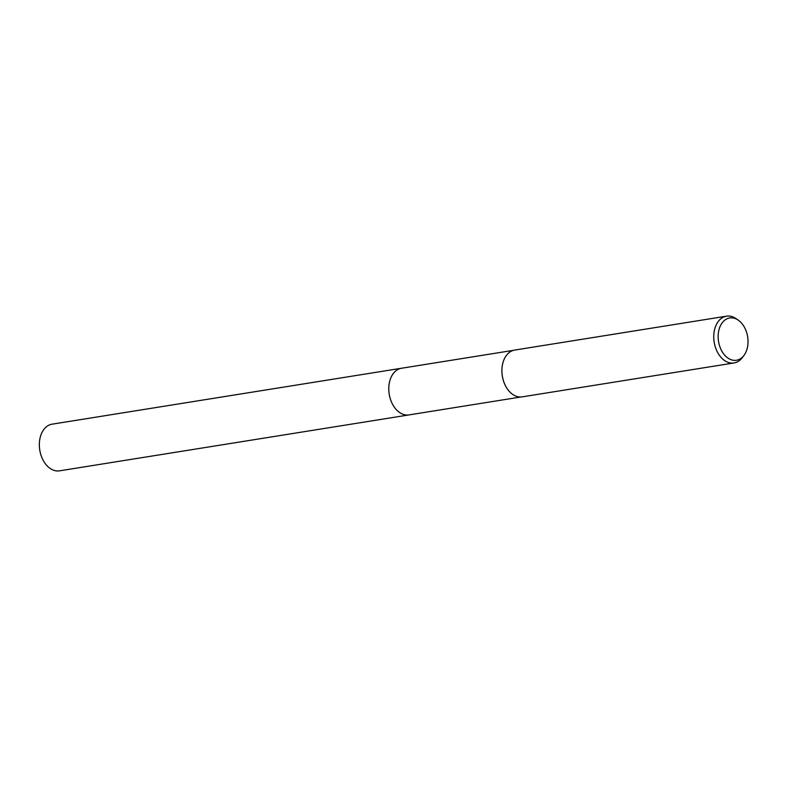 <?xml version="1.0" encoding="UTF-8"?>
<svg xmlns="http://www.w3.org/2000/svg" width="787" height="787" viewBox="0 0 787 787"><rect width="100%" height="100%" fill="white"/><g stroke="black" fill="none" stroke-linecap="round" stroke-linejoin="round"><path stroke-width="1.18" d="M409.466 414.828A23.64 16.271 -99.1 0 1 409.004 414.916A23.63 16.261 -99.1 0 1 404.666 414.759A23.63 16.261 -99.1 0 1 388.867 391.041A23.63 16.261 -99.1 0 1 401.537 368.247L513.527 350.323M409.329 414.857A23.63 16.271 -99.1 0 1 404.666 414.769A23.63 16.271 -99.1 0 1 388.837 390.795A23.63 16.271 -99.1 0 1 401.862 368.198M512.721 394.425A23.63 16.261 -99.1 0 1 512.691 394.395A23.63 16.261 -99.1 0 1 506.444 355.37A23.63 16.261 -99.1 0 1 506.474 355.33M743.902 355.517L742.23 357.721A23.689 16.311 -99.1 0 1 734.015 362.955L522.194 396.855A23.689 16.311 -99.1 0 1 517.836 396.717A23.689 16.311 -99.1 0 1 512.76 394.444A23.689 16.311 -99.1 0 1 506.494 355.301A23.689 16.311 -99.1 0 1 514.708 350.067L726.529 316.167A23.689 16.311 -99.1 0 1 730.877 316.305A23.689 16.311 -99.1 0 1 735.963 318.578L738.236 320.142A21.416 14.746 -99.1 0 1 743.902 355.517A21.416 14.746 -99.1 0 1 732.54 360.121A21.416 14.746 -99.1 0 1 718.157 335.813A21.416 14.746 -99.1 0 1 733.641 318.086A21.416 14.746 -99.1 0 1 738.236 320.142M734.015 362.955A23.689 16.311 -99.1 0 1 729.667 362.807A23.689 16.311 -99.1 0 1 713.819 339.02A23.689 16.311 -99.1 0 1 726.529 316.167M401.537 368.237A23.64 16.271 -99.1 0 0 388.788 387.942A23.64 16.271 -99.1 0 0 409.004 414.916L59.556 470.833A23.63 16.261 -99.1 0 1 39.35 443.868A23.63 16.261 -99.1 0 1 52.09 424.173L401.537 368.237A23.64 16.271 -99.1 0 1 402 368.168M409.014 414.906L520.994 396.982"/></g></svg>
